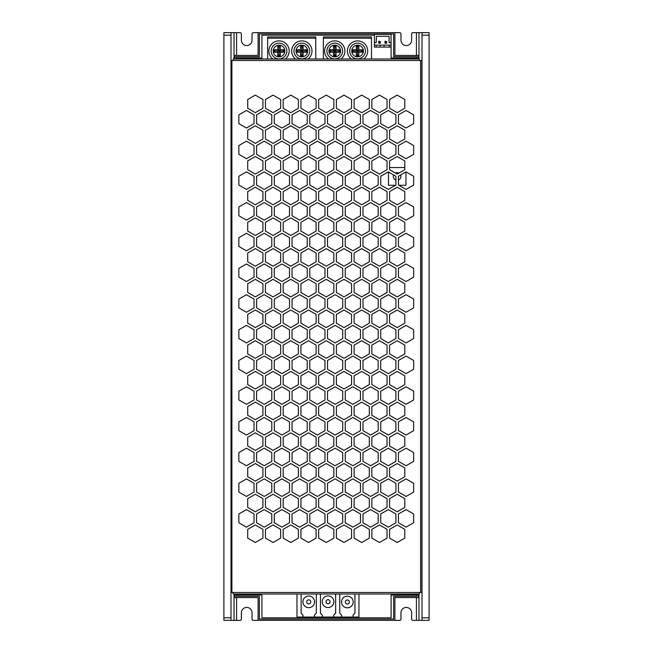 <?xml version="1.0" encoding="UTF-8"?>
<svg xmlns="http://www.w3.org/2000/svg" width="653" height="653" viewBox="0 0 653 653"><rect width="100%" height="100%" fill="white"/><g stroke="black" fill="none" stroke-linecap="round" stroke-linejoin="round"><path stroke-width="0.98" d="M341.013 58.999A10.13 10.13 0 0 0 334.769 40.886A10.13 10.13 0 0 0 328.524 58.999M363.811 58.999A10.13 10.13 0 0 0 357.566 40.886A10.13 10.13 0 0 0 351.322 58.999M323.366 58.999L323.366 36.96L371.5 36.96L371.5 58.999M365.419 51.016A7.852 7.852 0 0 0 357.566 43.163A7.852 7.852 0 0 0 349.714 51.016A7.852 7.852 0 0 0 357.566 58.868A7.852 7.852 0 0 0 365.419 51.016A7.852 7.852 0 0 0 357.566 43.163A7.852 7.852 0 0 0 349.714 51.016A7.852 7.852 0 0 0 357.566 58.868A7.852 7.852 0 0 0 365.419 51.016M356.301 52.281L356.301 56.085L358.832 56.085L358.832 52.281L362.635 52.281L362.635 49.75L358.832 49.75L358.832 45.947L356.301 45.947L356.301 49.75L352.498 49.75L352.498 52.281L356.301 52.281L357.534 51.048L357.534 54.844L356.301 56.085M358.832 45.947L357.534 47.187L357.534 50.983L353.738 50.983L357.534 51.048M353.738 51.048L352.498 52.281M358.832 49.75L357.599 50.983L357.599 47.187M358.832 52.281L357.599 51.048L361.395 50.983L357.599 50.983M361.395 50.983L362.635 49.75M361.395 51.048L362.635 52.281M357.534 54.844L357.599 51.048M357.599 54.844L358.832 56.085M357.534 47.187L356.301 45.947M356.301 49.75L357.534 50.983M353.738 50.983L352.498 49.75M342.621 51.016A7.852 7.852 0 0 0 334.769 43.163A7.852 7.852 0 0 0 326.916 51.016A7.852 7.852 0 0 0 334.769 58.868A7.852 7.852 0 0 0 342.621 51.016A7.852 7.852 0 0 0 334.769 43.163A7.852 7.852 0 0 0 326.916 51.016A7.852 7.852 0 0 0 334.769 58.868A7.852 7.852 0 0 0 342.621 51.016M333.503 52.281L333.503 56.085L336.034 56.085L336.034 52.281L339.838 52.281L339.838 49.75L336.034 49.75L336.034 45.947L333.503 45.947L333.503 49.75L329.7 49.75L329.7 52.281L333.503 52.281L334.736 51.048L334.736 54.844L333.503 56.085M336.034 45.947L334.736 47.187L334.736 50.983L330.94 50.983L334.736 51.048M330.94 51.048L329.7 52.281M336.034 49.75L334.801 50.983L334.801 47.187M336.034 52.281L334.801 51.048L338.597 50.983L334.801 50.983M338.597 50.983L339.838 49.75M338.597 51.048L339.838 52.281M334.736 54.844L334.801 51.048M334.801 54.844L336.034 56.085M334.736 47.187L333.503 45.947M333.503 49.75L334.736 50.983M330.94 50.983L329.7 49.75M285.279 58.999A10.13 10.13 0 0 0 279.035 40.886A10.13 10.13 0 0 0 272.791 58.999M308.085 58.999A10.13 10.13 0 0 0 301.833 40.886A10.13 10.13 0 0 0 295.589 58.999M267.64 58.999L267.64 36.96L315.766 36.96L315.766 58.999M309.693 51.016A7.852 7.852 0 0 0 301.833 43.163A7.852 7.852 0 0 0 293.981 51.016A7.852 7.852 0 0 0 301.833 58.868A7.852 7.852 0 0 0 309.693 51.016A7.852 7.852 0 0 0 301.833 43.163A7.852 7.852 0 0 0 293.981 51.016A7.852 7.852 0 0 0 301.833 58.868A7.852 7.852 0 0 0 309.693 51.016M300.568 52.281L300.568 56.085L303.106 56.085L303.106 52.281L306.902 52.281L306.902 49.75L303.106 49.75L303.106 45.947L300.568 45.947L300.568 49.75L296.772 49.75L296.772 52.281L300.568 52.281L301.808 51.048L301.808 54.844L300.568 56.085M303.106 45.947L301.808 47.187L301.808 50.983L298.005 50.983L301.808 51.048M298.005 51.048L296.772 52.281M303.106 49.75L301.866 50.983L301.866 47.187M303.106 52.281L301.866 51.048L305.669 50.983L301.866 50.983M305.669 50.983L306.902 49.75M305.669 51.048L306.902 52.281M301.808 54.844L301.866 51.048M301.866 54.844L303.106 56.085M301.808 47.187L300.568 45.947M300.568 49.75L301.808 50.983M298.005 50.983L296.772 49.75M286.887 51.016A7.852 7.852 0 0 0 279.035 43.163A7.852 7.852 0 0 0 271.183 51.016A7.852 7.852 0 0 0 279.035 58.868A7.852 7.852 0 0 0 286.887 51.016A7.852 7.852 0 0 0 279.035 43.163A7.852 7.852 0 0 0 271.183 51.016A7.852 7.852 0 0 0 279.035 58.868A7.852 7.852 0 0 0 286.887 51.016M277.77 52.281L277.77 56.085L280.308 56.085L280.308 52.281L284.104 52.281L284.104 49.75L280.308 49.75L280.308 45.947L277.77 45.947L277.77 49.75L273.974 49.75L273.974 52.281L277.77 52.281L279.002 51.048L279.002 54.844L277.77 56.085M280.308 45.947L279.002 47.187L279.002 50.983L275.207 50.983L279.002 51.048M275.207 51.048L273.974 52.281M280.308 49.75L279.068 50.983L279.068 47.187M280.308 52.281L279.068 51.048L282.871 50.983L279.068 50.983M282.871 50.983L284.104 49.75M282.871 51.048L284.104 52.281M279.002 54.844L279.068 51.048M279.068 54.844L280.308 56.085M279.002 47.187L277.77 45.947M277.77 49.75L279.002 50.983M275.207 50.983L273.974 49.75M418.328 58.999L418.328 55.448L394.894 55.448L394.894 32.65L399.709 32.65A1.265 1.265 0 0 1 400.975 33.915L400.975 40.249A5.322 5.322 0 0 0 406.297 45.571A5.322 5.322 0 0 0 411.619 40.249L411.619 33.915A1.265 1.265 0 0 1 412.884 32.65L429.094 32.65L429.094 620.35L412.884 620.35A1.265 1.265 0 0 1 411.619 619.085L411.619 612.751A5.322 5.322 0 0 0 406.297 607.429A5.322 5.322 0 0 0 400.975 612.751L400.975 619.085A1.265 1.265 0 0 1 399.709 620.35L253.291 620.35A1.265 1.265 0 0 1 252.025 619.085L252.025 612.751A5.322 5.322 0 0 0 246.703 607.429A5.322 5.322 0 0 0 241.381 612.751L241.381 619.085A1.265 1.265 0 0 1 240.116 620.35L236.574 620.35L236.574 597.552M230.999 32.65L230.999 620.35L223.906 620.35L223.906 32.65L240.116 32.65A1.265 1.265 0 0 1 241.381 33.915L241.381 40.249A5.322 5.322 0 0 0 246.703 45.571A5.322 5.322 0 0 0 252.025 40.249L252.025 33.915A1.265 1.265 0 0 1 253.291 32.65L258.106 32.65L258.106 55.448L234.672 55.448L234.672 58.999M230.999 620.35L234.035 620.35L234.035 594.001M234.035 58.999L234.035 32.65M234.035 620.35L236.574 620.35M418.965 620.35L418.965 594.001M418.965 58.999L418.965 32.65M422.001 620.35L422.001 35.18L429.094 35.18M422.001 32.65L422.001 35.18M234.672 594.001L234.672 597.552L258.106 597.552L258.106 620.35L394.894 620.35L394.894 597.552L418.328 597.552L418.328 594.001M417.063 594.001L417.063 596.287L393.628 596.287L393.628 619.085L259.372 619.085L259.372 596.287L235.937 596.287L235.937 594.001M235.937 58.999L235.937 56.713L259.372 56.713L259.372 33.915L393.628 33.915L393.628 56.713L417.063 56.713L417.063 58.999M394.894 32.65L258.106 32.65M231.888 60.517L233.154 60.517L233.154 58.999L419.34 58.999L419.34 60.517L421.871 60.517L421.871 592.483L231.888 592.483L231.888 60.517L230.999 60.517M233.154 592.483L233.154 594.001L419.34 594.001L419.34 592.483M308.518 524.947L300.919 529.338L300.919 538.113L308.518 542.504L316.117 538.113L316.117 529.338L308.518 524.947M404.778 529.338L397.179 524.947L389.58 529.338L389.58 538.113L397.179 542.504L404.778 538.113L404.778 529.338M326.247 542.504L333.846 538.113L333.846 529.338L326.247 524.947L318.648 529.338L318.648 538.113L326.247 542.504M395.906 483.285L388.306 478.894L380.707 483.285L380.707 492.06L388.306 496.443L395.906 492.06L395.906 483.285M387.041 415.3L387.041 406.525L379.442 402.142L371.843 406.525L371.843 415.3L379.442 419.691L387.041 415.3M342.711 206.96L335.111 202.577L327.512 206.96L327.512 215.743L335.111 220.126L342.711 215.743L342.711 206.96M404.778 507.414L404.778 498.639L397.179 494.248L389.58 498.639L389.58 507.414L397.179 511.797L404.778 507.414M361.713 296.878L369.312 292.495L369.312 283.72L361.713 279.329L354.114 283.72L354.114 292.495L361.713 296.878M289.516 360.472L281.916 356.089L274.317 360.472L274.317 369.247L281.916 373.638L289.516 369.247L289.516 360.472M290.781 511.797L298.38 507.414L298.38 498.639L290.781 494.248L283.182 498.639L283.182 507.414L290.781 511.797M362.978 176.261L362.978 185.036L370.577 189.427L378.177 185.036L378.177 176.261L370.577 171.878L362.978 176.261M290.781 481.098L298.38 476.706L298.38 467.932L290.781 463.548L283.182 467.932L283.182 476.706L290.781 481.098M256.58 215.743L264.187 220.126L271.787 215.743L271.787 206.96L264.187 202.577L256.58 206.96L256.58 215.743M361.713 327.586L369.312 323.194L369.312 314.42L361.713 310.036L354.114 314.42L354.114 323.194L361.713 327.586M256.58 338.548L264.187 342.939L271.787 338.548L271.787 329.773L264.187 325.382L256.58 329.773L256.58 338.548M345.249 513.984L345.249 522.759L352.849 527.151L360.448 522.759L360.448 513.984L352.849 509.601L345.249 513.984M398.444 338.548L406.044 342.939L413.643 338.548L413.643 329.773L406.044 325.382L398.444 329.773L398.444 338.548M397.179 266.179L404.778 261.796L404.778 253.021L397.179 248.63L389.58 253.021L389.58 261.796L397.179 266.179M289.516 145.562L281.916 141.17L274.317 145.562L274.317 154.337L281.916 158.72L289.516 154.337L289.516 145.562M379.442 327.586L387.041 323.194L387.041 314.42L379.442 310.036L371.843 314.42L371.843 323.194L379.442 327.586M326.247 358.285L333.846 353.902L333.846 345.127L326.247 340.735L318.648 345.127L318.648 353.902L326.247 358.285M318.648 384.601L326.247 388.992L333.846 384.601L333.846 375.826L326.247 371.435L318.648 375.826L318.648 384.601M255.315 494.248L247.716 498.639L247.716 507.414L255.315 511.797L262.914 507.414L262.914 498.639L255.315 494.248M247.716 476.706L255.315 481.098L262.914 476.706L262.914 467.932L255.315 463.548L247.716 467.932L247.716 476.706M280.651 353.902L280.651 345.127L273.052 340.735L265.453 345.127L265.453 353.902L273.052 358.285L280.651 353.902M360.448 154.337L360.448 145.562L352.849 141.17L345.249 145.562L345.249 154.337L352.849 158.72L360.448 154.337M298.38 406.525L290.781 402.142L283.182 406.525L283.182 415.3L290.781 419.691L298.38 415.3L298.38 406.525M361.713 371.435L354.114 375.826L354.114 384.601L361.713 388.992L369.312 384.601L369.312 375.826L361.713 371.435M335.111 141.17L327.512 145.562L327.512 154.337L335.111 158.72L342.711 154.337L342.711 145.562L335.111 141.17M395.906 237.668L388.306 233.276L380.707 237.668L380.707 246.442L388.306 250.825L395.906 246.442L395.906 237.668M371.843 467.932L371.843 476.706L379.442 481.098L387.041 476.706L387.041 467.932L379.442 463.548L371.843 467.932M300.919 191.615L300.919 200.389L308.518 204.773L316.117 200.389L316.117 191.615L308.518 187.223L300.919 191.615M283.182 253.021L283.182 261.796L290.781 266.179L298.38 261.796L298.38 253.021L290.781 248.63L283.182 253.021M238.851 154.337L246.45 158.72L254.05 154.337L254.05 145.562L246.45 141.17L238.851 145.562L238.851 154.337M281.916 110.471L274.317 114.855L274.317 123.629L281.916 128.021L289.516 123.629L289.516 114.855L281.916 110.471M327.512 277.141L335.111 281.533L342.711 277.141L342.711 268.367L335.111 263.983L327.512 268.367L327.512 277.141M283.182 200.389L290.781 204.773L298.38 200.389L298.38 191.615L290.781 187.223L283.182 191.615L283.182 200.389M335.111 417.496L327.512 421.879L327.512 430.654L335.111 435.045L342.711 430.654L342.711 421.879L335.111 417.496M398.444 391.18L398.444 399.954L406.044 404.338L413.643 399.954L413.643 391.18L406.044 386.788L398.444 391.18M300.919 138.983L308.518 143.374L316.117 138.983L316.117 130.208L308.518 125.817L300.919 130.208L300.919 138.983M274.317 307.849L281.916 312.232L289.516 307.849L289.516 299.074L281.916 294.683L274.317 299.074L274.317 307.849M317.382 263.983L309.783 268.367L309.783 277.141L317.382 281.533L324.982 277.141L324.982 268.367L317.382 263.983M246.45 233.276L238.851 237.668L238.851 246.442L246.45 250.825L254.05 246.442L254.05 237.668L246.45 233.276M246.45 342.939L254.05 338.548L254.05 329.773L246.45 325.382L238.851 329.773L238.851 338.548L246.45 342.939M379.442 125.817L371.843 130.208L371.843 138.983L379.442 143.374L387.041 138.983L387.041 130.208L379.442 125.817M370.577 373.638L378.177 369.247L378.177 360.472L370.577 356.089L362.978 360.472L362.978 369.247L370.577 373.638M369.312 231.089L369.312 222.314L361.713 217.931L354.114 222.314L354.114 231.089L361.713 235.48L369.312 231.089M336.377 507.414L343.976 511.797L351.575 507.414L351.575 498.639L343.976 494.248L336.377 498.639L336.377 507.414M289.516 522.759L289.516 513.984L281.916 509.601L274.317 513.984L274.317 522.759L281.916 527.151L289.516 522.759M316.117 222.314L308.518 217.931L300.919 222.314L300.919 231.089L308.518 235.48L316.117 231.089L316.117 222.314M280.651 437.232L273.052 432.841L265.453 437.232L265.453 446.007L273.052 450.39L280.651 446.007L280.651 437.232M247.716 169.682L255.315 174.073L262.914 169.682L262.914 160.907L255.315 156.524L247.716 160.907L247.716 169.682M256.58 430.654L264.187 435.045L271.787 430.654L271.787 421.879L264.187 417.496L256.58 421.879L256.58 430.654M299.645 509.601L292.046 513.984L292.046 522.759L299.645 527.151L307.245 522.759L307.245 513.984L299.645 509.601M380.707 145.562L380.707 154.337L388.306 158.72L395.906 154.337L395.906 145.562L388.306 141.17L380.707 145.562M316.117 446.007L316.117 437.232L308.518 432.841L300.919 437.232L300.919 446.007L308.518 450.39L316.117 446.007M362.978 399.954L370.577 404.338L378.177 399.954L378.177 391.18L370.577 386.788L362.978 391.18L362.978 399.954M318.648 314.42L318.648 323.194L326.247 327.586L333.846 323.194L333.846 314.42L326.247 310.036L318.648 314.42M397.179 310.036L389.58 314.42L389.58 323.194L397.179 327.586L404.778 323.194L404.778 314.42L397.179 310.036M345.249 114.855L345.249 123.629L352.849 128.021L360.448 123.629L360.448 114.855L352.849 110.471L345.249 114.855M281.916 233.276L274.317 237.668L274.317 246.442L281.916 250.825L289.516 246.442L289.516 237.668L281.916 233.276M292.046 492.06L299.645 496.443L307.245 492.06L307.245 483.285L299.645 478.894L292.046 483.285L292.046 492.06M255.315 248.63L247.716 253.021L247.716 261.796L255.315 266.179L262.914 261.796L262.914 253.021L255.315 248.63M273.052 143.374L280.651 138.983L280.651 130.208L273.052 125.817L265.453 130.208L265.453 138.983L273.052 143.374M292.046 154.337L299.645 158.72L307.245 154.337L307.245 145.562L299.645 141.17L292.046 145.562L292.046 154.337M307.245 268.367L299.645 263.983L292.046 268.367L292.046 277.141L299.645 281.533L307.245 277.141L307.245 268.367M397.179 279.329L389.58 283.72L389.58 292.495L397.179 296.878L404.778 292.495L404.778 283.72L397.179 279.329M354.114 446.007L361.713 450.39L369.312 446.007L369.312 437.232L361.713 432.841L354.114 437.232L354.114 446.007M283.182 384.601L290.781 388.992L298.38 384.601L298.38 375.826L290.781 371.435L283.182 375.826L283.182 384.601M378.177 307.849L378.177 299.074L370.577 294.683L362.978 299.074L362.978 307.849L370.577 312.232L378.177 307.849M255.315 340.735L247.716 345.127L247.716 353.902L255.315 358.285L262.914 353.902L262.914 345.127L255.315 340.735M246.45 356.089L238.851 360.472L238.851 369.247L246.45 373.638L254.05 369.247L254.05 360.472L246.45 356.089M256.58 185.036L264.187 189.427L271.787 185.036L271.787 176.261L264.187 171.878L256.58 176.261L256.58 185.036M333.846 415.3L333.846 406.525L326.247 402.142L318.648 406.525L318.648 415.3L326.247 419.691L333.846 415.3M413.643 452.578L406.044 448.195L398.444 452.578L398.444 461.361L406.044 465.744L413.643 461.361L413.643 452.578M317.382 250.825L324.982 246.442L324.982 237.668L317.382 233.276L309.783 237.668L309.783 246.442L317.382 250.825M362.978 215.743L370.577 220.126L378.177 215.743L378.177 206.96L370.577 202.577L362.978 206.96L362.978 215.743M406.044 250.825L413.643 246.442L413.643 237.668L406.044 233.276L398.444 237.668L398.444 246.442L406.044 250.825M345.249 461.361L352.849 465.744L360.448 461.361L360.448 452.578L352.849 448.195L345.249 452.578L345.249 461.361M352.849 373.638L360.448 369.247L360.448 360.472L352.849 356.089L345.249 360.472L345.249 369.247L352.849 373.638M342.711 114.855L335.111 110.471L327.512 114.855L327.512 123.629L335.111 128.021L342.711 123.629L342.711 114.855M343.976 112.667L351.575 108.284L351.575 99.509L343.976 95.118L336.377 99.509L336.377 108.284L343.976 112.667M361.713 511.797L369.312 507.414L369.312 498.639L361.713 494.248L354.114 498.639L354.114 507.414L361.713 511.797M369.312 169.682L369.312 160.907L361.713 156.524L354.114 160.907L354.114 169.682L361.713 174.073L369.312 169.682M281.916 342.939L289.516 338.548L289.516 329.773L281.916 325.382L274.317 329.773L274.317 338.548L281.916 342.939M300.919 253.021L300.919 261.796L308.518 266.179L316.117 261.796L316.117 253.021L308.518 248.63L300.919 253.021M333.846 222.314L326.247 217.931L318.648 222.314L318.648 231.089L326.247 235.48L333.846 231.089L333.846 222.314M388.306 417.496L380.707 421.879L380.707 430.654L388.306 435.045L395.906 430.654L395.906 421.879L388.306 417.496M342.711 299.074L335.111 294.683L327.512 299.074L327.512 307.849L335.111 312.232L342.711 307.849L342.711 299.074M317.382 342.939L324.982 338.548L324.982 329.773L317.382 325.382L309.783 329.773L309.783 338.548L317.382 342.939M388.306 263.983L380.707 268.367L380.707 277.141L388.306 281.533L395.906 277.141L395.906 268.367L388.306 263.983M318.648 253.021L318.648 261.796L326.247 266.179L333.846 261.796L333.846 253.021L326.247 248.63L318.648 253.021M397.179 143.374L404.778 138.983L404.778 130.208L397.179 125.817L389.58 130.208L389.58 138.983L397.179 143.374M362.978 513.984L362.978 522.759L370.577 527.151L378.177 522.759L378.177 513.984L370.577 509.601L362.978 513.984M300.919 507.414L308.518 511.797L316.117 507.414L316.117 498.639L308.518 494.248L300.919 498.639L300.919 507.414M280.651 476.706L280.651 467.932L273.052 463.548L265.453 467.932L265.453 476.706L273.052 481.098L280.651 476.706M289.516 452.578L281.916 448.195L274.317 452.578L274.317 461.361L281.916 465.744L289.516 461.361L289.516 452.578M343.976 143.374L351.575 138.983L351.575 130.208L343.976 125.817L336.377 130.208L336.377 138.983L343.976 143.374M352.849 171.878L345.249 176.261L345.249 185.036L352.849 189.427L360.448 185.036L360.448 176.261L352.849 171.878M254.05 513.984L246.45 509.601L238.851 513.984L238.851 522.759L246.45 527.151L254.05 522.759L254.05 513.984M342.711 522.759L342.711 513.984L335.111 509.601L327.512 513.984L327.512 522.759L335.111 527.151L342.711 522.759M281.916 386.788L274.317 391.18L274.317 399.954L281.916 404.338L289.516 399.954L289.516 391.18L281.916 386.788M413.643 430.654L413.643 421.879L406.044 417.496L398.444 421.879L398.444 430.654L406.044 435.045L413.643 430.654M307.245 307.849L307.245 299.074L299.645 294.683L292.046 299.074L292.046 307.849L299.645 312.232L307.245 307.849M379.442 266.179L387.041 261.796L387.041 253.021L379.442 248.63L371.843 253.021L371.843 261.796L379.442 266.179M388.306 312.232L395.906 307.849L395.906 299.074L388.306 294.683L380.707 299.074L380.707 307.849L388.306 312.232M265.453 375.826L265.453 384.601L273.052 388.992L280.651 384.601L280.651 375.826L273.052 371.435L265.453 375.826M308.518 327.586L316.117 323.194L316.117 314.42L308.518 310.036L300.919 314.42L300.919 323.194L308.518 327.586M246.45 110.471L238.851 114.855L238.851 123.629L246.45 128.021L254.05 123.629L254.05 114.855L246.45 110.471M254.05 492.06L254.05 483.285L246.45 478.894L238.851 483.285L238.851 492.06L246.45 496.443L254.05 492.06M351.575 160.907L343.976 156.524L336.377 160.907L336.377 169.682L343.976 174.073L351.575 169.682L351.575 160.907M265.453 292.495L273.052 296.878L280.651 292.495L280.651 283.72L273.052 279.329L265.453 283.72L265.453 292.495M354.114 406.525L354.114 415.3L361.713 419.691L369.312 415.3L369.312 406.525L361.713 402.142L354.114 406.525M324.982 215.743L324.982 206.96L317.382 202.577L309.783 206.96L309.783 215.743L317.382 220.126L324.982 215.743M395.906 176.261L388.306 171.878L380.707 176.261L380.707 185.036L388.306 189.427L395.906 185.036L395.906 176.261M336.377 446.007L343.976 450.39L351.575 446.007L351.575 437.232L343.976 432.841L336.377 437.232L336.377 446.007M308.518 340.735L300.919 345.127L300.919 353.902L308.518 358.285L316.117 353.902L316.117 345.127L308.518 340.735M354.114 353.902L361.713 358.285L369.312 353.902L369.312 345.127L361.713 340.735L354.114 345.127L354.114 353.902M238.851 268.367L238.851 277.141L246.45 281.533L254.05 277.141L254.05 268.367L246.45 263.983L238.851 268.367M318.648 191.615L318.648 200.389L326.247 204.773L333.846 200.389L333.846 191.615L326.247 187.223L318.648 191.615M351.575 231.089L351.575 222.314L343.976 217.931L336.377 222.314L336.377 231.089L343.976 235.48L351.575 231.089M256.58 492.06L264.187 496.443L271.787 492.06L271.787 483.285L264.187 478.894L256.58 483.285L256.58 492.06M262.914 314.42L255.315 310.036L247.716 314.42L247.716 323.194L255.315 327.586L262.914 323.194L262.914 314.42M247.716 191.615L247.716 200.389L255.315 204.773L262.914 200.389L262.914 191.615L255.315 187.223L247.716 191.615M378.177 430.654L378.177 421.879L370.577 417.496L362.978 421.879L362.978 430.654L370.577 435.045L378.177 430.654M395.906 338.548L395.906 329.773L388.306 325.382L380.707 329.773L380.707 338.548L388.306 342.939L395.906 338.548M333.846 130.208L326.247 125.817L318.648 130.208L318.648 138.983L326.247 143.374L333.846 138.983L333.846 130.208M379.442 187.223L371.843 191.615L371.843 200.389L379.442 204.773L387.041 200.389L387.041 191.615L379.442 187.223M247.716 231.089L255.315 235.48L262.914 231.089L262.914 222.314L255.315 217.931L247.716 222.314L247.716 231.089M247.716 108.284L255.315 112.667L262.914 108.284L262.914 99.509L255.315 95.118L247.716 99.509L247.716 108.284M351.575 375.826L343.976 371.435L336.377 375.826L336.377 384.601L343.976 388.992L351.575 384.601L351.575 375.826M318.648 467.932L318.648 476.706L326.247 481.098L333.846 476.706L333.846 467.932L326.247 463.548L318.648 467.932M308.518 279.329L300.919 283.72L300.919 292.495L308.518 296.878L316.117 292.495L316.117 283.72L308.518 279.329M380.707 114.855L380.707 123.629L388.306 128.021L395.906 123.629L395.906 114.855L388.306 110.471L380.707 114.855M283.182 323.194L290.781 327.586L298.38 323.194L298.38 314.42L290.781 310.036L283.182 314.42L283.182 323.194M307.245 360.472L299.645 356.089L292.046 360.472L292.046 369.247L299.645 373.638L307.245 369.247L307.245 360.472M271.787 299.074L264.187 294.683L256.58 299.074L256.58 307.849L264.187 312.232L271.787 307.849L271.787 299.074M265.453 415.3L273.052 419.691L280.651 415.3L280.651 406.525L273.052 402.142L265.453 406.525L265.453 415.3M299.645 171.878L292.046 176.261L292.046 185.036L299.645 189.427L307.245 185.036L307.245 176.261L299.645 171.878M318.648 108.284L326.247 112.667L333.846 108.284L333.846 99.509L326.247 95.118L318.648 99.509L318.648 108.284M254.05 185.036L254.05 176.261L246.45 171.878L238.851 176.261L238.851 185.036L246.45 189.427L254.05 185.036M316.117 169.682L316.117 160.907L308.518 156.524L300.919 160.907L300.919 169.682L308.518 174.073L316.117 169.682M318.648 446.007L326.247 450.39L333.846 446.007L333.846 437.232L326.247 432.841L318.648 437.232L318.648 446.007M309.783 145.562L309.783 154.337L317.382 158.72L324.982 154.337L324.982 145.562L317.382 141.17L309.783 145.562M370.577 342.939L378.177 338.548L378.177 329.773L370.577 325.382L362.978 329.773L362.978 338.548L370.577 342.939M387.041 446.007L387.041 437.232L379.442 432.841L371.843 437.232L371.843 446.007L379.442 450.39L387.041 446.007M283.182 222.314L283.182 231.089L290.781 235.48L298.38 231.089L298.38 222.314L290.781 217.931L283.182 222.314M254.05 461.361L254.05 452.578L246.45 448.195L238.851 452.578L238.851 461.361L246.45 465.744L254.05 461.361M262.914 283.72L255.315 279.329L247.716 283.72L247.716 292.495L255.315 296.878L262.914 292.495L262.914 283.72M246.45 294.683L238.851 299.074L238.851 307.849L246.45 312.232L254.05 307.849L254.05 299.074L246.45 294.683M345.249 329.773L345.249 338.548L352.849 342.939L360.448 338.548L360.448 329.773L352.849 325.382L345.249 329.773M335.111 233.276L327.512 237.668L327.512 246.442L335.111 250.825L342.711 246.442L342.711 237.668L335.111 233.276M395.906 522.759L395.906 513.984L388.306 509.601L380.707 513.984L380.707 522.759L388.306 527.151L395.906 522.759M398.444 145.562L398.444 154.337L406.044 158.72L413.643 154.337L413.643 145.562L406.044 141.17L398.444 145.562M307.245 421.879L299.645 417.496L292.046 421.879L292.046 430.654L299.645 435.045L307.245 430.654L307.245 421.879M247.716 384.601L255.315 388.992L262.914 384.601L262.914 375.826L255.315 371.435L247.716 375.826L247.716 384.601M389.58 231.089L397.179 235.48L404.778 231.089L404.778 222.314L397.179 217.931L389.58 222.314L389.58 231.089M336.377 415.3L343.976 419.691L351.575 415.3L351.575 406.525L343.976 402.142L336.377 406.525L336.377 415.3M274.317 277.141L281.916 281.533L289.516 277.141L289.516 268.367L281.916 263.983L274.317 268.367L274.317 277.141M336.377 314.42L336.377 323.194L343.976 327.586L351.575 323.194L351.575 314.42L343.976 310.036L336.377 314.42M271.787 522.759L271.787 513.984L264.187 509.601L256.58 513.984L256.58 522.759L264.187 527.151L271.787 522.759M256.58 114.855L256.58 123.629L264.187 128.021L271.787 123.629L271.787 114.855L264.187 110.471L256.58 114.855M370.577 233.276L362.978 237.668L362.978 246.442L370.577 250.825L378.177 246.442L378.177 237.668L370.577 233.276M352.849 250.825L360.448 246.442L360.448 237.668L352.849 233.276L345.249 237.668L345.249 246.442L352.849 250.825M389.58 446.007L397.179 450.39L404.778 446.007L404.778 437.232L397.179 432.841L389.58 437.232L389.58 446.007M309.783 114.855L309.783 123.629L317.382 128.021L324.982 123.629L324.982 114.855L317.382 110.471L309.783 114.855M406.044 110.471L398.444 114.855L398.444 123.629L406.044 128.021L413.643 123.629L413.643 114.855L406.044 110.471M388.306 404.338L395.906 399.954L395.906 391.18L388.306 386.788L380.707 391.18L380.707 399.954L388.306 404.338M289.516 492.06L289.516 483.285L281.916 478.894L274.317 483.285L274.317 492.06L281.916 496.443L289.516 492.06M413.643 492.06L413.643 483.285L406.044 478.894L398.444 483.285L398.444 492.06L406.044 496.443L413.643 492.06M307.245 452.578L299.645 448.195L292.046 452.578L292.046 461.361L299.645 465.744L307.245 461.361L307.245 452.578M299.645 233.276L292.046 237.668L292.046 246.442L299.645 250.825L307.245 246.442L307.245 237.668L299.645 233.276M352.849 202.577L345.249 206.96L345.249 215.743L352.849 220.126L360.448 215.743L360.448 206.96L352.849 202.577M370.577 110.471L362.978 114.855L362.978 123.629L370.577 128.021L378.177 123.629L378.177 114.855L370.577 110.471M343.976 279.329L336.377 283.72L336.377 292.495L343.976 296.878L351.575 292.495L351.575 283.72L343.976 279.329M254.05 206.96L246.45 202.577L238.851 206.96L238.851 215.743L246.45 220.126L254.05 215.743L254.05 206.96M360.448 483.285L352.849 478.894L345.249 483.285L345.249 492.06L352.849 496.443L360.448 492.06L360.448 483.285M389.58 375.826L389.58 384.601L397.179 388.992L404.778 384.601L404.778 375.826L397.179 371.435L389.58 375.826M379.442 235.48L387.041 231.089L387.041 222.314L379.442 217.931L371.843 222.314L371.843 231.089L379.442 235.48M336.377 191.615L336.377 200.389L343.976 204.773L351.575 200.389L351.575 191.615L343.976 187.223L336.377 191.615M309.783 399.954L317.382 404.338L324.982 399.954L324.982 391.18L317.382 386.788L309.783 391.18L309.783 399.954M309.783 360.472L309.783 369.247L317.382 373.638L324.982 369.247L324.982 360.472L317.382 356.089L309.783 360.472M264.187 448.195L256.58 452.578L256.58 461.361L264.187 465.744L271.787 461.361L271.787 452.578L264.187 448.195M327.512 492.06L335.111 496.443L342.711 492.06L342.711 483.285L335.111 478.894L327.512 483.285L327.512 492.06M327.512 176.261L327.512 185.036L335.111 189.427L342.711 185.036L342.711 176.261L335.111 171.878L327.512 176.261M343.976 266.179L351.575 261.796L351.575 253.021L343.976 248.63L336.377 253.021L336.377 261.796L343.976 266.179M387.041 292.495L387.041 283.72L379.442 279.329L371.843 283.72L371.843 292.495L379.442 296.878L387.041 292.495M370.577 263.983L362.978 268.367L362.978 277.141L370.577 281.533L378.177 277.141L378.177 268.367L370.577 263.983M318.648 507.414L326.247 511.797L333.846 507.414L333.846 498.639L326.247 494.248L318.648 498.639L318.648 507.414M238.851 430.654L246.45 435.045L254.05 430.654L254.05 421.879L246.45 417.496L238.851 421.879L238.851 430.654M413.643 268.367L406.044 263.983L398.444 268.367L398.444 277.141L406.044 281.533L413.643 277.141L413.643 268.367M283.182 446.007L290.781 450.39L298.38 446.007L298.38 437.232L290.781 432.841L283.182 437.232L283.182 446.007M300.919 384.601L308.518 388.992L316.117 384.601L316.117 375.826L308.518 371.435L300.919 375.826L300.919 384.601M404.778 191.615L397.179 187.223L389.58 191.615L389.58 200.389L397.179 204.773L404.778 200.389L404.778 191.615M299.645 110.471L292.046 114.855L292.046 123.629L299.645 128.021L307.245 123.629L307.245 114.855L299.645 110.471M398.444 522.759L406.044 527.151L413.643 522.759L413.643 513.984L406.044 509.601L398.444 513.984L398.444 522.759M262.914 130.208L255.315 125.817L247.716 130.208L247.716 138.983L255.315 143.374L262.914 138.983L262.914 130.208M387.041 169.682L387.041 160.907L379.442 156.524L371.843 160.907L371.843 169.682L379.442 174.073L387.041 169.682M256.58 145.562L256.58 154.337L264.187 158.72L271.787 154.337L271.787 145.562L264.187 141.17L256.58 145.562M264.187 233.276L256.58 237.668L256.58 246.442L264.187 250.825L271.787 246.442L271.787 237.668L264.187 233.276M351.575 345.127L343.976 340.735L336.377 345.127L336.377 353.902L343.976 358.285L351.575 353.902L351.575 345.127M283.182 169.682L290.781 174.073L298.38 169.682L298.38 160.907L290.781 156.524L283.182 160.907L283.182 169.682M388.306 202.577L380.707 206.96L380.707 215.743L388.306 220.126L395.906 215.743L395.906 206.96L388.306 202.577M404.778 415.3L404.778 406.525L397.179 402.142L389.58 406.525L389.58 415.3L397.179 419.691L404.778 415.3M309.783 299.074L309.783 307.849L317.382 312.232L324.982 307.849L324.982 299.074L317.382 294.683L309.783 299.074M283.182 283.72L283.182 292.495L290.781 296.878L298.38 292.495L298.38 283.72L290.781 279.329L283.182 283.72M247.716 406.525L247.716 415.3L255.315 419.691L262.914 415.3L262.914 406.525L255.315 402.142L247.716 406.525M352.849 294.683L345.249 299.074L345.249 307.849L352.849 312.232L360.448 307.849L360.448 299.074L352.849 294.683M318.648 283.72L318.648 292.495L326.247 296.878L333.846 292.495L333.846 283.72L326.247 279.329L318.648 283.72M238.851 391.18L238.851 399.954L246.45 404.338L254.05 399.954L254.05 391.18L246.45 386.788L238.851 391.18M387.041 507.414L387.041 498.639L379.442 494.248L371.843 498.639L371.843 507.414L379.442 511.797L387.041 507.414M406.044 356.089L398.444 360.472L398.444 369.247L406.044 373.638L413.643 369.247L413.643 360.472L406.044 356.089M345.249 421.879L345.249 430.654L352.849 435.045L360.448 430.654L360.448 421.879L352.849 417.496L345.249 421.879M292.046 329.773L292.046 338.548L299.645 342.939L307.245 338.548L307.245 329.773L299.645 325.382L292.046 329.773M309.783 430.654L317.382 435.045L324.982 430.654L324.982 421.879L317.382 417.496L309.783 421.879L309.783 430.654M362.978 461.361L370.577 465.744L378.177 461.361L378.177 452.578L370.577 448.195L362.978 452.578L362.978 461.361M247.716 446.007L255.315 450.39L262.914 446.007L262.914 437.232L255.315 432.841L247.716 437.232L247.716 446.007M308.518 463.548L300.919 467.932L300.919 476.706L308.518 481.098L316.117 476.706L316.117 467.932L308.518 463.548M271.787 399.954L271.787 391.18L264.187 386.788L256.58 391.18L256.58 399.954L264.187 404.338L271.787 399.954M281.916 202.577L274.317 206.96L274.317 215.743L281.916 220.126L289.516 215.743L289.516 206.96L281.916 202.577M333.846 160.907L326.247 156.524L318.648 160.907L318.648 169.682L326.247 174.073L333.846 169.682L333.846 160.907M281.916 171.878L274.317 176.261L274.317 185.036L281.916 189.427L289.516 185.036L289.516 176.261L281.916 171.878M271.787 369.247L271.787 360.472L264.187 356.089L256.58 360.472L256.58 369.247L264.187 373.638L271.787 369.247M335.111 404.338L342.711 399.954L342.711 391.18L335.111 386.788L327.512 391.18L327.512 399.954L335.111 404.338M290.781 125.817L283.182 130.208L283.182 138.983L290.781 143.374L298.38 138.983L298.38 130.208L290.781 125.817M265.453 191.615L265.453 200.389L273.052 204.773L280.651 200.389L280.651 191.615L273.052 187.223L265.453 191.615M309.783 185.036L317.382 189.427L324.982 185.036L324.982 176.261L317.382 171.878L309.783 176.261L309.783 185.036M354.114 253.021L354.114 261.796L361.713 266.179L369.312 261.796L369.312 253.021L361.713 248.63L354.114 253.021M317.382 496.443L324.982 492.06L324.982 483.285L317.382 478.894L309.783 483.285L309.783 492.06L317.382 496.443M274.317 421.879L274.317 430.654L281.916 435.045L289.516 430.654L289.516 421.879L281.916 417.496L274.317 421.879M327.512 360.472L327.512 369.247L335.111 373.638L342.711 369.247L342.711 360.472L335.111 356.089L327.512 360.472M398.444 185.036L406.044 189.427L413.643 185.036L413.643 176.261L406.044 171.878L398.444 176.261L398.444 185.036M413.643 299.074L406.044 294.683L398.444 299.074L398.444 307.849L406.044 312.232L413.643 307.849L413.643 299.074M324.982 522.759L324.982 513.984L317.382 509.601L309.783 513.984L309.783 522.759L317.382 527.151L324.982 522.759M265.453 222.314L265.453 231.089L273.052 235.48L280.651 231.089L280.651 222.314L273.052 217.931L265.453 222.314M404.778 99.509L397.179 95.118L389.58 99.509L389.58 108.284L397.179 112.667L404.778 108.284L404.778 99.509M273.052 266.179L280.651 261.796L280.651 253.021L273.052 248.63L265.453 253.021L265.453 261.796L273.052 266.179M292.046 215.743L299.645 220.126L307.245 215.743L307.245 206.96L299.645 202.577L292.046 206.96L292.046 215.743M342.711 329.773L335.111 325.382L327.512 329.773L327.512 338.548L335.111 342.939L342.711 338.548L342.711 329.773M369.312 476.706L369.312 467.932L361.713 463.548L354.114 467.932L354.114 476.706L361.713 481.098L369.312 476.706M280.651 108.284L280.651 99.509L273.052 95.118L265.453 99.509L265.453 108.284L273.052 112.667L280.651 108.284M379.442 371.435L371.843 375.826L371.843 384.601L379.442 388.992L387.041 384.601L387.041 375.826L379.442 371.435M371.843 353.902L379.442 358.285L387.041 353.902L387.041 345.127L379.442 340.735L371.843 345.127L371.843 353.902M273.052 327.586L280.651 323.194L280.651 314.42L273.052 310.036L265.453 314.42L265.453 323.194L273.052 327.586M404.778 353.902L404.778 345.127L397.179 340.735L389.58 345.127L389.58 353.902L397.179 358.285L404.778 353.902M292.046 391.18L292.046 399.954L299.645 404.338L307.245 399.954L307.245 391.18L299.645 386.788L292.046 391.18M256.58 268.367L256.58 277.141L264.187 281.533L271.787 277.141L271.787 268.367L264.187 263.983L256.58 268.367M352.849 404.338L360.448 399.954L360.448 391.18L352.849 386.788L345.249 391.18L345.249 399.954L352.849 404.338M265.453 498.639L265.453 507.414L273.052 511.797L280.651 507.414L280.651 498.639L273.052 494.248L265.453 498.639M327.512 452.578L327.512 461.361L335.111 465.744L342.711 461.361L342.711 452.578L335.111 448.195L327.512 452.578M362.978 145.562L362.978 154.337L370.577 158.72L378.177 154.337L378.177 145.562L370.577 141.17L362.978 145.562M395.906 360.472L388.306 356.089L380.707 360.472L380.707 369.247L388.306 373.638L395.906 369.247L395.906 360.472M336.377 467.932L336.377 476.706L343.976 481.098L351.575 476.706L351.575 467.932L343.976 463.548L336.377 467.932M354.114 200.389L361.713 204.773L369.312 200.389L369.312 191.615L361.713 187.223L354.114 191.615L354.114 200.389M404.778 160.907L397.179 156.524L389.58 160.907L389.58 169.682L397.179 174.073L404.778 169.682L404.778 160.907M380.707 461.361L388.306 465.744L395.906 461.361L395.906 452.578L388.306 448.195L380.707 452.578L380.707 461.361M371.843 99.509L371.843 108.284L379.442 112.667L387.041 108.284L387.041 99.509L379.442 95.118L371.843 99.509M398.444 215.743L406.044 220.126L413.643 215.743L413.643 206.96L406.044 202.577L398.444 206.96L398.444 215.743M317.382 448.195L309.783 452.578L309.783 461.361L317.382 465.744L324.982 461.361L324.982 452.578L317.382 448.195M300.919 406.525L300.919 415.3L308.518 419.691L316.117 415.3L316.117 406.525L308.518 402.142L300.919 406.525M280.651 160.907L273.052 156.524L265.453 160.907L265.453 169.682L273.052 174.073L280.651 169.682L280.651 160.907M283.182 345.127L283.182 353.902L290.781 358.285L298.38 353.902L298.38 345.127L290.781 340.735L283.182 345.127M345.249 277.141L352.849 281.533L360.448 277.141L360.448 268.367L352.849 263.983L345.249 268.367L345.249 277.141M397.179 481.098L404.778 476.706L404.778 467.932L397.179 463.548L389.58 467.932L389.58 476.706L397.179 481.098M370.577 478.894L362.978 483.285L362.978 492.06L370.577 496.443L378.177 492.06L378.177 483.285L370.577 478.894M354.114 138.983L361.713 143.374L369.312 138.983L369.312 130.208L361.713 125.817L354.114 130.208L354.114 138.983M283.182 108.284L290.781 112.667L298.38 108.284L298.38 99.509L290.781 95.118L283.182 99.509L283.182 108.284M300.919 99.509L300.919 108.284L308.518 112.667L316.117 108.284L316.117 99.509L308.518 95.118L300.919 99.509M369.312 108.284L369.312 99.509L361.713 95.118L354.114 99.509L354.114 108.284L361.713 112.667L369.312 108.284M255.315 542.504L262.914 538.113L262.914 529.338L255.315 524.947L247.716 529.338L247.716 538.113L255.315 542.504M265.453 538.113L273.052 542.504L280.651 538.113L280.651 529.338L273.052 524.947L265.453 529.338L265.453 538.113M290.781 542.504L298.38 538.113L298.38 529.338L290.781 524.947L283.182 529.338L283.182 538.113L290.781 542.504M379.442 524.947L371.843 529.338L371.843 538.113L379.442 542.504L387.041 538.113L387.041 529.338L379.442 524.947M336.377 529.338L336.377 538.113L343.976 542.504L351.575 538.113L351.575 529.338L343.976 524.947L336.377 529.338M369.312 538.113L369.312 529.338L361.713 524.947L354.114 529.338L354.114 538.113L361.713 542.504L369.312 538.113M230.999 592.483L231.888 592.483M416.426 594.001L416.426 595.022L391.098 595.022L391.098 617.82L261.902 617.82L261.902 595.022L236.574 595.022L236.574 594.001M236.574 58.999L236.574 57.978L261.902 57.978L261.902 35.18L374.43 35.18M416.426 58.999L416.426 57.978L391.098 57.978L391.057 35.18M358.954 594.001L358.954 617.061L353.036 617.061L353.036 615.093L354.946 613.183L354.946 594.001M339.748 594.001L339.748 613.257L341.65 615.159L341.65 617.061L333.732 617.061L333.732 615.093L335.642 613.183L335.642 594.001M341.65 617.061L353.036 617.061M296.984 594.001L296.984 617.061L333.732 617.061M314.428 617.061L314.428 615.093L316.346 613.183L316.346 594.001M322.345 617.061L322.345 615.159L320.443 613.257L320.443 594.001M303.041 617.061L303.041 615.159L301.139 613.257L301.139 594.001M302.919 601.854A5.828 5.828 0 0 0 308.738 607.682A5.828 5.828 0 0 0 314.566 601.854A5.828 5.828 0 0 0 308.738 596.034A5.828 5.828 0 0 0 302.919 601.854A5.828 5.828 0 0 0 308.738 607.682A5.828 5.828 0 0 0 314.566 601.854A5.828 5.828 0 0 0 308.738 596.034A5.828 5.828 0 0 0 302.919 601.854M322.223 601.731A5.828 5.828 0 0 0 328.043 607.559A5.828 5.828 0 0 0 333.871 601.731A5.828 5.828 0 0 0 328.043 595.903A5.828 5.828 0 0 0 322.223 601.731A5.828 5.828 0 0 0 328.043 607.559A5.828 5.828 0 0 0 333.871 601.731A5.828 5.828 0 0 0 328.043 595.903A5.828 5.828 0 0 0 322.223 601.731M341.519 601.984A5.828 5.828 0 0 0 347.347 607.812A5.828 5.828 0 0 0 353.175 601.984A5.828 5.828 0 0 0 347.347 596.156A5.828 5.828 0 0 0 341.519 601.984A5.828 5.828 0 0 0 347.347 607.812A5.828 5.828 0 0 0 353.175 601.984A5.828 5.828 0 0 0 347.347 596.156A5.828 5.828 0 0 0 341.519 601.984M391.057 45.139L389.286 45.139L389.286 47.106L391.057 47.106L391.057 34.315L374.43 34.315L374.43 42.608L376.201 42.608L376.389 36.274L389.098 36.274L389.098 42.608L389.098 39.123M391.057 42.608L389.286 42.608M389.286 47.106L384.054 47.106L384.054 45.139L379.997 45.139L379.997 47.106L374.43 47.106L374.43 42.608M385.017 41.237L386.633 41.604L385.017 41.237M378.683 41.237L380.307 41.604L378.683 41.237M376.389 39.123L376.201 42.608M384.054 47.106L379.997 47.106M374.43 45.139L379.997 45.139M389.286 45.139L384.054 45.139M376.201 47.106L376.201 45.139M385.874 42.469L385.017 43.229L386.633 43.229L386.633 41.604L385.874 42.372L386.633 43.229M385.017 43.229L385.017 41.604L385.776 42.469M379.54 42.469L378.683 43.229L380.307 43.229L380.307 41.604L379.54 42.372L380.307 43.229M378.683 43.229L378.683 41.604L379.442 42.469M405.97 171.919L405.97 185.272L398.852 185.272M395.498 185.272L388.494 185.272L388.494 171.976M393.604 174.931A3.804 3.804 0 0 0 395.906 180.016M398.444 179.967A3.804 3.804 0 0 0 400.632 174.996M398.918 173.069A3.804 3.804 0 0 0 395.367 173.029M404.778 167.543L389.58 167.543M323.366 38.225L371.5 38.225M363.394 51.016A5.828 5.828 0 0 0 357.566 45.188A5.828 5.828 0 0 0 351.738 51.016A5.828 5.828 0 0 0 357.566 56.844A5.828 5.828 0 0 0 363.394 51.016M340.597 51.016A5.828 5.828 0 0 0 334.769 45.188A5.828 5.828 0 0 0 328.941 51.016A5.828 5.828 0 0 0 334.769 56.844A5.828 5.828 0 0 0 340.597 51.016M267.64 38.225L315.766 38.225M307.661 51.016A5.828 5.828 0 0 0 301.833 45.188A5.828 5.828 0 0 0 296.013 51.016A5.828 5.828 0 0 0 301.833 56.844A5.828 5.828 0 0 0 307.661 51.016M284.863 51.016A5.828 5.828 0 0 0 279.035 45.188A5.828 5.828 0 0 0 273.215 51.016A5.828 5.828 0 0 0 279.035 56.844A5.828 5.828 0 0 0 284.863 51.016M230.999 617.82L223.906 617.82M230.999 35.18L223.906 35.18M236.574 55.448L236.574 32.65M416.426 620.35L416.426 597.552M416.426 55.448L416.426 32.65M429.094 617.82L422.001 617.82M233.154 60.517L419.34 60.517M420.605 60.517L420.605 592.483M306.714 601.854A2.024 2.024 0 0 0 308.738 603.886A2.024 2.024 0 0 0 310.771 601.854A2.024 2.024 0 0 0 308.738 599.829A2.024 2.024 0 0 0 306.714 601.854M326.018 601.731A2.024 2.024 0 0 0 328.043 603.756A2.024 2.024 0 0 0 330.075 601.731A2.024 2.024 0 0 0 328.043 599.707A2.024 2.024 0 0 0 326.018 601.731M345.323 601.984A2.024 2.024 0 0 0 347.347 604.009A2.024 2.024 0 0 0 349.371 601.984A2.024 2.024 0 0 0 347.347 599.96A2.024 2.024 0 0 0 345.323 601.984"/></g></svg>
